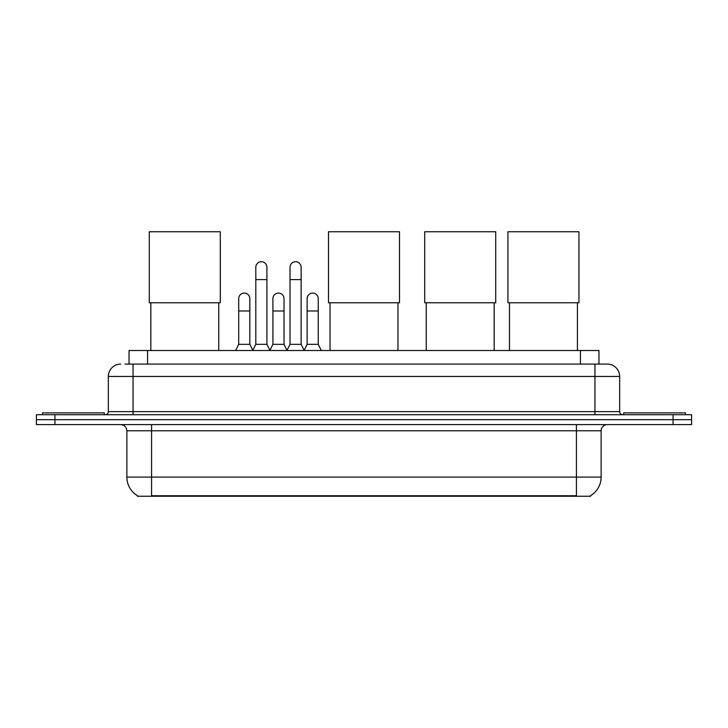 <?xml version="1.0" encoding="UTF-8"?>
<svg xmlns="http://www.w3.org/2000/svg" width="728" height="728" viewBox="0 0 728 728"><rect width="100%" height="100%" fill="white"/><g stroke="black" fill="none" stroke-linecap="round" stroke-linejoin="round"><path stroke-width="1.09" d="M125.016 364.091L133.042 364.091L125.016 364.091L129.038 364.091L129.038 350.505L598.962 350.505L598.962 364.091M590.635 495.641L590.635 496.241L137.364 496.241L137.364 495.641M137.547 495.75A21.613 21.613 0 0 1 126.872 477.104L151.57 477.104L151.57 495.75L576.43 495.75L576.43 477.104L601.128 477.104L601.128 430.785A6.179 6.179 0 0 1 607.307 424.615M126.872 477.104L126.872 430.785C126.499 427.036 124.443 424.979 120.693 424.615M590.454 495.75A21.613 21.613 0 0 0 601.128 477.104M54.928 414.733L691.6 414.733L691.6 419.674L36.4 419.674L36.4 424.615L54.928 424.615L54.928 419.674L36.4 419.674L36.4 414.733L54.928 414.733L54.928 419.674L691.6 419.674L691.6 424.615L54.928 424.615M120.693 364.091A12.349 12.349 0 0 0 108.345 376.44L108.345 411.639A3.085 3.085 0 0 1 105.251 414.733M607.307 364.091L594.958 364.091L607.307 364.091A12.349 12.349 0 0 1 619.655 376.44L619.655 411.639C619.837 413.522 620.866 414.55 622.749 414.733M619.655 376.44L133.042 376.44L133.042 364.091L594.958 364.091L594.958 411.639L619.655 411.639M104.332 414.733L104.332 412.876L42.579 412.876L42.579 414.733M685.421 414.733L685.421 412.876L623.668 412.876L623.668 414.733M150.833 302.775L150.833 350.505M218.755 302.775L218.755 350.505M149.286 231.759L220.302 231.759L220.302 302.775L149.286 302.775L149.286 231.759M330.039 302.775L330.039 350.505M397.961 302.775L397.961 350.505M328.492 231.759L399.508 231.759L399.508 302.775L328.492 302.775L328.492 231.759M426.244 302.775L426.244 350.505M494.175 302.775L494.175 350.505M424.706 231.759L495.723 231.759L495.723 302.775L424.706 302.775L424.706 231.759M509.491 302.775L509.491 350.505M577.422 302.775L577.422 350.505M507.944 231.759L578.96 231.759L578.96 302.775L507.944 302.775L507.944 231.759M252.725 350.505L255.81 344.335L266.921 344.335L270.015 350.505M266.921 344.335L266.921 267.267A5.56 5.56 0 0 0 261.37 261.707A5.56 5.56 0 0 1 261.716 261.716M255.81 344.335L255.81 279.616L266.921 279.616M255.81 279.616L255.81 267.267A5.56 5.56 0 0 1 261.37 261.707M286.932 350.505L290.017 344.335L301.137 344.335L304.222 350.505M301.137 344.335L301.137 267.267A5.56 5.56 0 0 0 295.577 261.707A5.56 5.56 0 0 1 295.923 261.716M290.017 344.335L290.017 279.616L301.137 279.616M290.017 279.616L290.017 267.267A5.56 5.56 0 0 1 295.577 261.707M235.617 350.505L238.702 344.335L249.822 344.335L252.816 350.323M249.822 344.335L249.822 298.635A5.56 5.56 0 0 0 244.608 293.084A5.56 5.56 0 0 1 249.822 298.635M238.702 344.335L238.702 310.983L249.822 310.983M238.702 310.983L238.702 298.635A5.56 5.56 0 0 1 244.608 293.084M269.915 350.323L272.918 344.335L284.029 344.335L287.023 350.323M284.029 344.335L284.029 298.635A5.56 5.56 0 0 0 278.824 293.084A5.56 5.56 0 0 1 284.029 298.635M272.918 344.335L272.918 310.983L284.029 310.983M272.918 310.983L272.918 298.635A5.56 5.56 0 0 1 278.824 293.084M304.131 350.323L307.125 344.335L318.245 344.335L321.33 350.505M318.245 344.335L318.245 298.635A5.56 5.56 0 0 0 313.031 293.084A5.56 5.56 0 0 1 318.245 298.635M307.125 344.335L307.125 310.983L318.245 310.983M307.125 310.983L307.125 298.635A5.56 5.56 0 0 1 313.031 293.084M573.964 496.241L573.964 495.641M154.036 496.241L154.036 495.641M147.566 364.091L147.566 350.505M580.434 364.091L580.434 350.505M576.43 424.615L576.43 430.785L126.872 430.785M601.128 430.785L576.43 430.785L576.43 477.104L151.57 477.104L151.57 424.615M673.072 424.615L673.072 414.733M133.042 414.733L133.042 376.44L108.345 376.44M108.345 411.639L594.958 411.639L594.958 414.733"/></g></svg>
